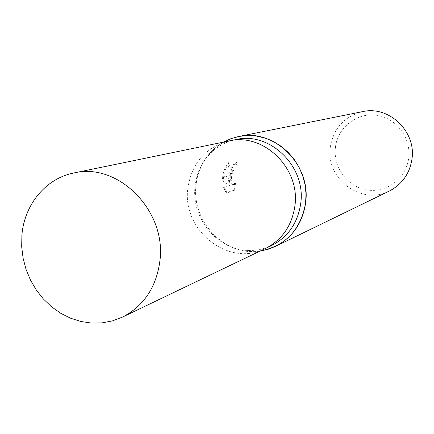 <?xml version="1.0" encoding="UTF-8"?>
<svg xmlns="http://www.w3.org/2000/svg" width="434" height="434" viewBox="0 0 434 434"><rect width="100%" height="100%" fill="white"/><g stroke="black" fill="none" stroke-linecap="round" stroke-linejoin="round"><path stroke-width="0.33" stroke-dasharray="2.17 1.63" d="M235.765 139.591C227.345 141.376 219.859 145.064 213.306 150.658C202.857 159.956 196.776 171.793 195.061 186.181C191.025 217.445 216.479 249.252 246.946 250.385C255.55 250.868 263.742 249.268 271.521 245.59M228.827 141.023C205.347 147.462 191.687 163.195 187.846 188.231C181.754 230.166 228.669 267.621 265.131 248.655M196.016 184.911C191.833 217.309 218.204 250.261 249.8 251.449L260.15 251.042C225.159 256.95 191.069 221.307 196.016 184.911C198.484 165.913 207.615 151.65 223.412 142.135L214.938 148.086C204.099 157.732 197.79 170.003 196.016 184.911M335.433 147.321C332.883 167.106 347.531 186.978 367.018 189.956C386.461 193.228 406.148 178.493 408.665 158.285C411.47 138.126 396.215 117.82 376.479 115.232C356.775 112.346 337.695 127.504 335.433 147.321M362.564 111.641C344.336 116.42 333.589 128.22 330.328 147.039C325.202 178.51 361.403 205.928 389.341 191.025M228.843 182.351L228.034 176.096L222.523 177.647L222.403 180.864L229.45 185.823L223.515 187.629L226.179 192.723L233.411 190.428L234.707 183.322L232.798 184.58C230.937 183.392 230.27 180.305 230.796 175.314L228.859 175.862L228.843 182.351L229.689 182.486C229.77 171.793 232.277 165.159 237.203 162.587L236.351 162.452C233.302 163.558 230.828 167.882 228.93 175.423L228.859 175.862M237.203 162.587L235.629 167.942L234.127 169.168C230.758 175.786 230.6 180.967 233.644 184.721L235.548 183.457L234.707 183.322M235.629 167.942L234.794 167.812L236.351 162.452M230.796 175.314L233.291 169.032L234.794 167.812M235.548 183.457L234.279 190.569L227.063 192.87L226.179 192.723M234.279 190.569L233.411 190.428M228.034 176.096L228.11 168.278L229.331 161.155C225.843 165.3 223.586 170.649 222.571 177.213L222.523 177.647M227.063 192.87L224.373 187.77L230.302 185.958L223.25 181C223.51 173.112 225.832 166.542 230.215 161.296C228.474 168.056 228.295 175.119 229.689 182.486M230.215 161.296L229.331 161.155M228.93 175.423L230.877 174.875M224.373 187.77L223.515 187.629M230.302 185.958L229.45 185.823M223.25 181L222.403 180.864M222.571 177.213L228.007 175.683M229.043 140.974C205.445 147.348 191.714 163.103 187.846 188.231C181.737 230.259 228.87 267.74 265.337 248.557M246.946 250.385L249.8 251.449M232.798 184.586L233.638 184.721M213.306 150.658L214.938 148.086"/><path stroke-width="0.65" d="M265.131 248.655L271.521 245.59C288.046 237.062 297.773 223.054 300.708 203.573C306.333 166.596 269.823 131.139 235.765 139.591L228.827 141.023M229.043 140.974C263.552 132.413 300.578 168.419 294.892 205.938C291.925 225.707 282.073 239.915 265.337 248.557C282.073 239.915 291.925 225.707 294.892 205.938C300.578 168.414 263.552 132.413 229.043 140.974L73.731 173.003C45.619 178.51 24.223 204.821 21.884 235.364L21.7 246.8L23.1 258.235L26.056 269.422L30.499 280.109L36.326 290.048L43.411 299.021L51.597 306.822L60.711 313.267L70.541 318.198L80.87 321.496L91.465 323.07L102.071 322.874L112.455 320.889L122.35 317.151C143.828 306.046 156.349 287.286 159.907 260.883C166.721 210.68 117.929 161.86 73.731 173.003M275.574 246.349L268.038 249.306L260.15 251.042C285.556 245.98 300.708 229.939 305.612 202.917C311.449 164.687 273.811 127.981 238.532 136.531L230.747 138.739L223.412 142.135L231.213 138.571L239.508 136.341L248.107 135.522L256.787 136.135L265.342 138.175L273.556 141.598L281.21 146.334L288.111 152.258L294.084 159.229L298.966 167.068L302.639 175.586L305.004 184.548L306.003 193.738L305.612 202.917C302.585 222.995 292.57 237.474 275.574 246.349L389.341 191.025C402.041 184.396 409.571 173.812 411.937 159.267C416.499 131.605 388.956 105.326 362.564 111.641L238.532 136.531M265.337 248.557L122.35 317.151"/></g></svg>

